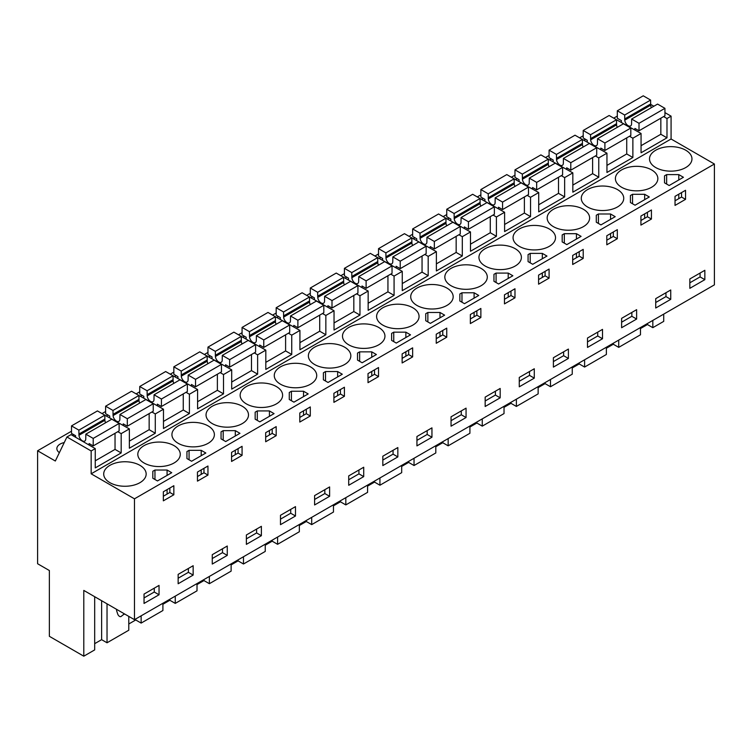 <?xml version="1.0" encoding="UTF-8"?>
<svg xmlns="http://www.w3.org/2000/svg" width="752" height="752" viewBox="0 0 752 752"><rect width="100%" height="100%" fill="white"/><g stroke="black" fill="none" stroke-linecap="round" stroke-linejoin="round"><path stroke-width="1.13" d="M663.621 116.579L666.986 118.515L671.075 116.156L671.075 138.998L714.4 164.011L714.4 284.858L134.476 619.676L134.476 498.82L714.4 164.011M650.63 104.349L653.873 106.22M664.937 112.612L671.075 116.156M134.476 619.676L83.792 590.414L83.792 656.195L49.369 636.314L49.369 570.533L37.6 563.737L37.6 450.768L55.338 461.014L66.937 436.987L91.161 450.965L95.25 448.606L95.25 467.904L121.175 452.939L121.175 433.631L129.363 428.903L129.363 448.211L155.288 433.237L155.288 413.938L163.475 409.21L163.475 428.518L189.401 413.544L189.401 394.245L193.499 391.877L197.588 389.517L197.588 408.815L223.513 393.851L223.513 374.552L227.612 372.184L231.701 369.824L231.701 389.122L257.626 374.158L257.626 354.859L261.724 352.491L265.813 350.131L265.813 369.429L291.738 354.465L291.738 335.157L299.926 330.429L299.926 349.736L325.851 334.762L325.851 315.464L334.038 310.736L334.038 330.043L359.964 315.069L359.964 295.771L364.062 293.402L368.151 291.043L368.151 310.341L394.076 295.376L394.076 276.078L398.175 273.709L402.264 271.35L402.264 290.648L428.189 275.683L428.189 256.376L436.376 251.657L436.376 270.955L462.301 255.99L462.301 236.683L470.489 231.954L470.489 251.262L496.414 236.288L496.414 216.99L504.601 212.261L504.601 231.569L530.536 216.595L530.536 197.297L534.625 194.928L538.714 192.568L538.714 211.867L564.649 196.902L564.649 177.604L568.738 175.235L572.836 172.875L572.836 192.174L598.761 177.209L598.761 157.901L606.949 153.182L606.949 172.481L632.874 157.516L632.874 138.208L641.061 133.48L641.061 152.788L666.986 137.813L666.986 118.515M91.161 450.965L91.161 473.816L671.075 138.998M663.715 314.129L663.715 321.377L652.83 327.665L652.83 320.408M641.061 145.691L660.839 134.27L666.986 137.813M632.874 138.208L629.509 136.272M641.061 133.48L616.443 119.728M606.949 165.393L626.726 153.963L632.874 157.516M606.949 153.182L582.33 139.421M598.761 157.901L595.396 155.965M572.836 185.086L592.614 173.665L598.761 177.209M572.836 172.875L548.217 159.114M564.649 177.604L561.283 175.658M538.714 204.779L558.501 193.358L564.649 196.902M538.714 192.568L514.105 178.816M530.536 197.297L527.171 195.351M504.601 224.472L524.388 213.051L530.536 216.595M504.601 212.261L479.992 198.509M496.414 216.99L493.058 215.053M470.489 244.174L490.276 232.744L496.414 236.288M470.489 231.954L445.88 218.202M462.301 236.683L458.946 234.746M436.376 263.867L456.163 252.437L462.301 255.99M436.376 251.657L411.767 237.895M428.189 256.376L424.833 254.439M402.264 283.56L422.051 272.139L428.189 275.683M402.264 271.35L377.654 257.588M394.076 276.078L390.72 274.132M368.151 303.253L387.938 291.832L394.076 295.376M368.151 291.043L343.542 277.291M359.964 295.771L356.608 293.835M334.038 322.946L353.825 311.525L359.964 315.069M334.038 310.736L309.429 296.984M325.851 315.464L322.495 313.528M299.926 342.649L319.713 331.218L325.851 334.762M299.926 330.429L275.317 316.677M291.738 335.157L288.383 333.221M265.813 362.342L285.6 350.921L291.738 354.465M265.813 350.131L241.204 336.37M257.626 354.859L254.27 352.914M231.701 382.035L251.488 370.614L257.626 374.158M231.701 369.824L207.091 356.063M223.513 374.552L220.157 372.607M197.588 401.728L217.375 390.307L223.513 393.851M197.588 389.517L172.979 375.765M189.401 394.245L186.045 392.309M163.475 421.421L183.262 410L189.401 413.544M163.475 409.21L138.866 395.458M155.288 413.938L151.932 412.002M129.363 441.123L149.15 429.693L155.288 433.237M129.363 428.903L104.754 415.151M121.175 433.631L117.82 431.695M95.25 460.816L115.037 449.395L121.175 452.939M95.25 448.606L71.026 434.618L66.937 436.987M91.161 473.816L134.476 498.82M655.725 167.555A21.225 12.258 -0 0 0 678.859 170.215A21.225 12.258 -0 0 0 691.962 158.888A21.225 12.258 -0 0 0 685.749 150.221A21.225 12.258 -0 0 0 662.615 147.571A21.225 12.258 -0 0 0 649.512 158.888A21.225 12.258 -0 0 0 655.725 167.555M669.167 185.518L683.427 177.284L678.783 174.605L666.648 174.605L665.586 175.216L664.524 175.836L664.524 182.839L669.167 185.518M246.374 403.899A21.225 12.258 -0 0 0 269.507 406.55A21.225 12.258 -0 0 0 282.611 395.232A21.225 12.258 -0 0 0 276.388 386.566A21.225 12.258 -0 0 0 253.255 383.905A21.225 12.258 -0 0 0 240.151 395.232A21.225 12.258 -0 0 0 246.374 403.899M201.198 450.335L189.072 450.335L186.938 451.557L186.938 458.56L191.581 461.249L205.841 453.014L201.198 450.335L201.198 455.693M212.261 423.592A21.225 12.258 -0 0 0 235.395 426.243A21.225 12.258 -0 0 0 248.498 414.925A21.225 12.258 -0 0 0 242.276 406.259A21.225 12.258 -0 0 0 219.142 403.598A21.225 12.258 -0 0 0 206.039 414.925A21.225 12.258 -0 0 0 212.261 423.592M221.05 438.867L225.694 441.556L239.954 433.321L235.31 430.642L223.184 430.642L221.05 431.864L221.05 438.867L221.05 431.864M257.297 410.94L255.163 412.171L255.163 419.174L259.816 421.853L274.066 413.628L269.423 410.94L257.297 410.94L257.297 420.406M344.613 347.17A21.225 12.258 -0 0 0 321.48 344.519A21.225 12.258 -0 0 0 308.376 355.837A21.225 12.258 -0 0 0 314.599 364.504A21.225 12.258 -0 0 0 337.733 367.164A21.225 12.258 -0 0 0 350.836 355.837A21.225 12.258 -0 0 0 344.613 347.17M474.098 292.772L461.972 292.772L459.848 294.004L459.848 301.007L464.492 303.686L478.751 295.451L474.098 292.772L474.098 298.14M427.86 312.465L425.735 313.697L425.735 320.7L430.379 323.379L444.629 315.154L439.986 312.465L427.86 312.465L427.86 321.931M505.729 279.876L512.864 275.758L508.211 273.079L496.085 273.079L493.961 274.311L493.961 281.314L498.604 283.993L505.729 279.876M528.073 261.611L532.717 264.3L546.977 256.065L542.324 253.386L530.198 253.386L528.073 254.608L528.073 261.611L528.073 254.608M630.411 202.532L635.055 205.211L649.314 196.977L644.671 194.298L632.535 194.298L630.411 195.529L630.411 202.532L630.411 195.529M596.298 222.225L600.942 224.904L615.202 216.679L610.558 213.991L598.423 213.991L596.298 215.222L596.298 222.225L596.298 215.222M566.829 244.607L581.089 236.372L576.446 233.693L564.31 233.693L562.186 234.915L562.186 241.918L566.829 244.607M587.5 206.95A21.225 12.258 -0 0 0 610.633 209.601A21.225 12.258 -0 0 0 623.737 198.284A21.225 12.258 -0 0 0 617.524 189.617A21.225 12.258 -0 0 0 594.39 186.957A21.225 12.258 -0 0 0 581.287 198.284A21.225 12.258 -0 0 0 587.5 206.95M382.824 325.118A21.225 12.258 -0 0 0 405.958 327.769A21.225 12.258 -0 0 0 419.061 316.451A21.225 12.258 -0 0 0 412.839 307.784A21.225 12.258 -0 0 0 389.705 305.124A21.225 12.258 -0 0 0 376.602 316.451A21.225 12.258 -0 0 0 382.824 325.118M410.517 334.847L405.873 332.168L393.747 332.168L391.623 333.39L391.623 340.393L396.266 343.081L410.517 334.847M359.635 351.861L357.51 353.083L357.51 360.086L362.154 362.774L376.404 354.54L371.761 351.861L359.635 351.861L359.635 361.317M280.487 384.197A21.225 12.258 -0 0 0 303.62 386.857A21.225 12.258 -0 0 0 316.724 375.539A21.225 12.258 -0 0 0 310.501 366.873A21.225 12.258 -0 0 0 287.367 364.212A21.225 12.258 -0 0 0 274.264 375.539A21.225 12.258 -0 0 0 280.487 384.197M301.054 398.043L308.179 393.926L303.535 391.247L291.409 391.247L289.276 392.478L289.276 399.481L293.929 402.16L301.054 398.043M328.041 382.467L342.292 374.233L337.648 371.554L325.522 371.554L324.46 372.165L323.388 372.785L323.388 379.788L328.041 382.467M348.712 344.811A21.225 12.258 -0 0 0 371.845 347.471A21.225 12.258 -0 0 0 384.949 336.144A21.225 12.258 -0 0 0 378.726 327.477A21.225 12.258 -0 0 0 355.593 324.826A21.225 12.258 -0 0 0 342.489 336.144A21.225 12.258 -0 0 0 348.712 344.811M481.064 268.398A21.225 12.258 -0 0 0 457.93 265.738A21.225 12.258 -0 0 0 444.827 277.056A21.225 12.258 -0 0 0 451.05 285.722A21.225 12.258 -0 0 0 474.183 288.383A21.225 12.258 -0 0 0 487.287 277.056A21.225 12.258 -0 0 0 481.064 268.398M549.289 229.003A21.225 12.258 -0 0 0 526.165 226.352A21.225 12.258 -0 0 0 513.061 237.67A21.225 12.258 -0 0 0 519.275 246.336A21.225 12.258 -0 0 0 542.408 248.997A21.225 12.258 -0 0 0 555.512 237.67A21.225 12.258 -0 0 0 549.289 229.003M583.411 209.31A21.225 12.258 -0 0 0 560.278 206.65A21.225 12.258 -0 0 0 547.174 217.977A21.225 12.258 -0 0 0 553.387 226.643A21.225 12.258 -0 0 0 576.521 229.294A21.225 12.258 -0 0 0 589.624 217.977A21.225 12.258 -0 0 0 583.411 209.31M178.149 443.285A21.225 12.258 -0 0 0 201.282 445.945A21.225 12.258 -0 0 0 214.386 434.618A21.225 12.258 -0 0 0 208.163 425.952A21.225 12.258 -0 0 0 185.03 423.301A21.225 12.258 -0 0 0 171.926 434.618A21.225 12.258 -0 0 0 178.149 443.285M144.036 462.978A21.225 12.258 -0 0 0 167.17 465.638A21.225 12.258 -0 0 0 180.273 454.311A21.225 12.258 -0 0 0 174.05 445.645A21.225 12.258 -0 0 0 150.917 442.994A21.225 12.258 -0 0 0 137.813 454.311A21.225 12.258 -0 0 0 144.036 462.978M651.636 169.924A21.225 12.258 -0 0 0 628.503 167.264A21.225 12.258 -0 0 0 615.399 178.581A21.225 12.258 -0 0 0 621.613 187.248A21.225 12.258 -0 0 0 644.746 189.908A21.225 12.258 -0 0 0 657.85 178.581A21.225 12.258 -0 0 0 651.636 169.924M154.959 470.028L152.825 471.26L152.825 478.263L157.469 480.942L171.729 472.707L167.085 470.028L154.959 470.028L154.959 479.485M446.951 288.091A21.225 12.258 -0 0 0 423.818 285.431A21.225 12.258 -0 0 0 410.714 296.758A21.225 12.258 -0 0 0 416.937 305.425A21.225 12.258 -0 0 0 440.07 308.076A21.225 12.258 -0 0 0 453.174 296.758A21.225 12.258 -0 0 0 446.951 288.091M109.924 482.671A21.225 12.258 -0 0 0 133.048 485.331A21.225 12.258 -0 0 0 146.161 474.014A21.225 12.258 -0 0 0 139.938 465.347A21.225 12.258 -0 0 0 116.804 462.687A21.225 12.258 -0 0 0 103.701 474.014A21.225 12.258 -0 0 0 109.924 482.671M515.176 248.696A21.225 12.258 -0 0 0 492.052 246.045A21.225 12.258 -0 0 0 478.939 257.363A21.225 12.258 -0 0 0 485.162 266.029A21.225 12.258 -0 0 0 508.296 268.69A21.225 12.258 -0 0 0 521.399 257.363A21.225 12.258 -0 0 0 515.176 248.696M37.6 450.768L71.506 431.197M102.028 413.572L105.618 411.494M136.14 393.879L139.731 391.801M170.253 374.186L173.844 372.108M204.365 354.493L207.956 352.415M238.478 334.8L242.069 332.722M272.591 315.097L276.181 313.02M306.703 295.404L310.294 293.327M340.816 275.711L344.416 273.634M374.928 256.018L378.529 253.941M409.041 236.325L412.641 234.248M443.154 216.623L446.754 214.546M477.266 196.93L480.866 194.853M511.379 177.237L514.979 175.16M545.491 157.544L549.092 155.467M579.604 137.851L583.204 135.774M613.717 118.149L617.317 116.071M73.828 434.722L72.521 435.474M585.526 139.299L584.21 140.051M380.85 257.466L379.534 258.227M346.738 277.159L345.422 277.92M517.301 178.685L515.985 179.446M551.413 158.992L550.097 159.753M483.188 198.378L481.872 199.139M449.076 218.08L447.76 218.832M414.963 237.773L413.647 238.525M244.4 336.247L243.084 336.999M210.287 355.94L208.971 356.702M107.94 415.029L106.634 415.781M312.625 296.852L311.309 297.613M278.513 316.554L277.197 317.306M142.062 395.326L140.746 396.088M176.175 375.633L174.859 376.395M64.24 442.571A11.092 6.411 -0 0 0 56.861 448.606A11.092 6.411 -0 0 0 59.37 452.657M704.85 270.288L689.838 278.954L689.838 288.326L704.85 279.659L704.85 270.288M685.542 199.346L675.033 205.409L675.033 196.347L685.542 190.284L685.542 199.346L681.547 197.043L675.033 200.803M197.456 481.139L197.456 472.077L207.956 466.014L207.956 475.076L197.456 481.139M236.824 449.348L242.069 446.321L242.069 455.374L231.569 461.446L231.569 452.384L236.824 449.348M212.261 554.685L212.261 564.056L227.264 555.39L227.264 546.018L212.261 554.685M265.682 441.753L265.682 432.691L276.181 426.619L276.181 435.681L265.682 441.753M348.712 475.903L348.712 485.275L363.724 476.608L363.724 467.236L348.712 475.903M504.47 294.822L514.979 288.759L514.979 297.82L509.724 300.856L504.47 303.883L504.47 294.822M470.357 314.524L480.866 308.452L480.866 317.513L475.612 320.549L470.357 323.576L470.357 314.524M431.949 427.85L416.937 436.508L416.937 445.889L431.949 437.222L431.949 427.85M446.754 337.206L446.754 328.145L436.245 334.217L436.245 343.279L446.754 337.206L442.759 334.903L436.245 338.663M534.287 368.762L519.275 377.429L519.275 386.801L534.287 378.134L534.287 368.762M543.837 272.102L549.092 269.066L549.092 278.127L538.582 284.19L538.582 275.129L543.837 272.102M602.512 329.376L587.5 338.033L587.5 347.415L602.512 338.748L602.512 329.376M636.624 319.055L621.613 327.712L621.613 318.34L636.624 309.674L636.624 319.055L631.849 316.291L621.613 322.204M670.737 299.352L655.725 308.019L655.725 298.647L670.737 289.981L670.737 299.352L665.962 296.598L655.725 302.511M640.92 216.05L651.429 209.977L651.429 219.039L640.92 225.102L640.92 216.05M606.808 235.743L617.317 229.67L617.317 238.732L606.808 244.804L606.808 235.743M568.399 349.069L553.387 357.736L553.387 367.108L568.399 358.441L568.399 349.069M583.204 258.425L583.204 249.373L572.695 255.436L572.695 264.497L583.204 258.425L579.209 256.122L572.695 259.882M500.174 397.827L500.174 388.455L485.162 397.122L485.162 406.494L500.174 397.827L495.399 395.073L495.399 391.209M407.387 359.935L402.132 362.972L402.132 353.91L412.641 347.847L412.641 356.899L407.387 359.935M382.824 456.21L382.824 465.582L397.836 456.915L397.836 447.543L382.824 456.21M299.794 422.051L299.794 412.998L310.294 406.926L310.294 415.988L299.794 422.051M280.487 515.289L280.487 524.661L295.489 516.004L295.489 506.622L280.487 515.289M333.907 402.358L333.907 393.296L344.416 387.233L344.416 396.295L333.907 402.358M378.529 376.602L368.019 382.665L368.019 373.603L378.529 367.54L378.529 376.602L374.534 374.299L368.019 378.059M329.611 496.301L329.611 486.929L314.599 495.596L314.599 504.968L329.611 496.301L324.826 493.547L324.826 489.684M246.374 534.982L246.374 544.363L261.376 535.697L261.376 526.325L246.374 534.982M193.151 575.083L193.151 565.711L178.149 574.378L178.149 583.749L193.151 575.083L188.376 572.328L188.376 568.465M173.844 494.769L173.844 485.707L163.344 491.77L163.344 500.832L173.844 494.769L169.858 492.466L163.344 496.226M466.061 417.529L451.05 426.187L451.05 416.815L466.061 408.148L466.061 417.529L461.286 414.766L451.05 420.678M159.039 594.776L144.036 603.442L144.036 594.071L159.039 585.404L159.039 594.776L154.263 592.021L144.036 597.934M652.83 327.665L647.425 324.544L640.478 328.549M606.366 348.251L613.312 344.237L618.717 347.358L640.478 334.79L640.478 327.534M572.253 367.944L579.2 363.93L584.605 367.051L606.366 354.483L606.366 347.236M538.141 387.637L545.087 383.623L550.492 386.744L572.253 374.186L572.253 366.929M504.028 407.33L510.975 403.326L516.38 406.437L538.141 393.879L538.141 386.622M469.915 427.023L476.862 423.019L482.267 426.14L504.028 413.572L504.028 406.315M435.803 446.726L442.749 442.712L448.154 445.833L469.915 433.265L469.915 426.008M401.69 466.419L408.637 462.405L414.042 465.526L435.803 452.958L435.803 445.71M367.578 486.112L374.524 482.098L379.929 485.219L401.69 472.66L401.69 465.403M333.465 505.805L340.412 501.8L345.817 504.912L367.578 492.353L367.578 485.096M299.352 525.507L306.299 521.493L311.704 524.614L333.465 512.046L333.465 504.789M265.24 545.2L272.186 541.186L277.591 544.307L299.352 531.739L299.352 524.482M231.127 564.893L238.074 560.879L243.479 564L265.24 551.432L265.24 544.185M197.015 584.586L203.961 580.572L209.366 583.693L231.127 571.135L231.127 563.878M162.902 604.279L169.849 600.275L175.254 603.395L197.015 590.828L197.015 583.571M128.789 623.981L135.736 619.968L141.141 623.088L162.902 610.521L162.902 603.264M94.677 643.674L101.623 639.661L107.028 642.781L128.789 630.214L128.789 616.386M83.792 656.195L94.677 649.907L94.677 596.693M681.547 197.043L681.547 192.587M664.524 175.836L664.524 182.839M666.648 174.605L666.648 184.061M678.783 174.605L678.783 179.963M678.783 194.185L678.783 198.641M201.198 469.915L201.198 474.371M189.072 450.335L189.072 459.792M207.956 475.076L203.971 472.773L197.456 476.533M203.971 472.773L203.971 468.317M186.938 451.557L186.938 458.56M223.184 430.642L223.184 440.099M235.31 430.642L235.31 436M235.31 450.222L235.31 454.669M242.069 455.374L238.083 453.071L231.569 456.831M238.083 453.071L238.083 448.624M255.163 412.171L255.163 419.174M269.423 410.94L269.423 416.307M269.423 430.529L269.423 434.976M276.181 435.681L272.196 433.378L265.682 437.138M272.196 433.378L272.196 428.931M474.098 312.362L474.098 316.808M461.972 292.772L461.972 302.229M480.866 317.513L476.871 315.21L470.357 318.97M476.871 315.21L476.871 310.755M459.848 294.004L459.848 301.007M425.735 313.697L425.735 320.7M439.986 312.465L439.986 317.833M439.986 332.055L439.986 336.501M442.759 334.903L442.759 330.457M514.979 297.82L510.984 295.517L504.47 299.277M510.984 295.517L510.984 291.062M493.961 274.311L493.961 281.314M496.085 273.079L496.085 282.536M508.211 273.079L508.211 278.437M508.211 292.66L508.211 297.115M530.198 253.386L530.198 262.843M542.324 253.386L542.324 258.744M542.324 272.967L542.324 277.422M549.092 278.127L545.097 275.815L538.582 279.584M545.097 275.815L545.097 271.369M632.535 194.298L632.535 203.754M644.671 194.298L644.671 199.665M644.671 213.878L644.671 218.334M651.429 219.039L647.434 216.736L640.92 220.496M647.434 216.736L647.434 212.28M598.423 213.991L598.423 223.457M610.558 213.991L610.558 219.358M610.558 233.581L610.558 238.027M617.317 238.732L613.322 236.429L606.808 240.189M613.322 236.429L613.322 231.983M579.209 256.122L579.209 251.676M562.186 234.915L562.186 241.918M564.31 233.693L564.31 243.15M576.446 233.693L576.446 239.051M576.446 253.274L576.446 257.72M405.873 332.168L405.873 337.526M405.873 351.748L405.873 356.194M412.641 356.899L408.646 354.596L402.132 358.356M408.646 354.596L408.646 350.15M391.623 333.39L391.623 340.393M393.747 332.168L393.747 341.624M357.51 353.083L357.51 360.086M371.761 351.861L371.761 357.219M371.761 371.441L371.761 375.897M374.534 374.299L374.534 369.843M310.294 415.988L306.308 413.685L299.794 417.445M306.308 413.685L306.308 409.229M289.276 392.478L289.276 399.481M291.409 391.247L291.409 400.703M303.535 391.247L303.535 396.614M303.535 410.836L303.535 415.283M344.416 396.295L340.421 393.992L333.907 397.752M340.421 393.992L340.421 389.536M323.388 372.785L323.388 379.788M325.522 371.554L325.522 381.01M337.648 371.554L337.648 376.912M337.648 391.134L337.648 395.59M152.825 471.26L152.825 478.263M167.085 470.028L167.085 475.386M167.085 489.608L167.085 494.064M169.858 492.466L169.858 488.01M704.85 279.659L700.074 276.905L700.074 273.042M700.074 276.905L689.838 282.808M227.264 555.39L222.489 552.635L222.489 548.772M222.489 552.635L212.261 558.539M363.724 476.608L358.939 473.854L358.939 469.991M358.939 473.854L348.712 479.757M431.949 437.222L427.174 434.459L427.174 430.605M427.174 434.459L416.937 440.371M534.287 378.134L529.511 375.38L529.511 371.516M529.511 375.38L519.275 381.283M602.512 338.748L597.737 335.984L597.737 332.13M597.737 335.984L587.5 341.897M631.849 316.291L631.849 312.437M665.962 296.598L665.962 292.735M568.399 358.441L563.624 355.687L563.624 351.823M563.624 355.687L553.387 361.59M495.399 395.073L485.162 400.985M397.836 456.915L393.061 454.161L393.061 450.298M393.061 454.161L382.824 460.064M295.489 516.004L290.714 513.24L290.714 509.386M290.714 513.24L280.487 519.153M324.826 493.547L314.599 499.46M261.376 535.697L256.601 532.933L256.601 529.079M256.601 532.933L246.374 538.846M188.376 572.328L178.149 578.232M461.286 414.766L461.286 410.912M154.263 592.021L154.263 588.158M107.028 642.781L107.028 603.818M135.736 619.968L135.736 618.952M141.141 623.088L141.141 615.832M169.849 600.275L169.849 599.259M175.254 603.395L175.254 596.139M203.961 580.572L203.961 579.557M209.366 583.693L209.366 576.446M238.074 560.879L238.074 559.864M243.479 564L243.479 556.743M272.186 541.186L272.186 540.171M277.591 544.307L277.591 537.05M306.299 521.493L306.299 520.478M311.704 524.614L311.704 517.357M340.412 501.8L340.412 500.785M345.817 504.912L345.817 497.664M374.524 482.098L374.524 481.083M379.929 485.219L379.929 477.971M408.637 462.405L408.637 461.39M414.042 465.526L414.042 458.269M442.749 442.712L442.749 441.697M448.154 445.833L448.154 438.576M476.862 423.019L476.862 422.004M482.267 426.14L482.267 418.883M510.975 403.326L510.975 402.311M516.38 406.437L516.38 399.19M545.087 383.623L545.087 382.608M550.492 386.744L550.492 379.497M579.2 363.93L579.2 362.915M584.605 367.051L584.605 359.794M613.312 344.237L613.312 343.222M618.717 347.358L618.717 340.101M647.425 324.544L647.425 323.529M101.623 639.661L101.623 600.707M116.551 609.327A4.822 2.782 -120 0 0 116.861 611.432L117.688 613.952A2.895 1.673 -120 0 0 120.987 616.537A2.895 1.673 -120 0 0 121.11 616.452L123.131 614.835A28.943 16.713 -120 0 0 124.268 613.773M634.914 129.936L634.914 128.423L639.012 130.782L639.012 123.3L631.642 119.051L631.558 124.071A4.822 2.782 60 0 1 630.571 125.941A4.822 2.782 60 0 1 626.999 124.794A4.822 2.782 60 0 1 624.762 120.151L624.677 115.028L617.317 110.779L617.317 118.261L621.406 120.621L621.406 122.144M651.392 107.649A4.822 2.782 -120 0 1 650.687 105.177L650.602 100.063L643.242 95.805L617.317 110.779M660.839 134.27L660.839 118.177M639.012 123.3L664.937 108.335L664.937 115.817L639.012 130.782M664.937 108.335L657.577 104.086L631.642 119.051M650.602 104.002L624.677 118.966M650.602 100.063L624.677 115.028M600.801 149.629L600.801 148.116L604.899 150.485L604.899 142.993L597.53 138.744L597.445 143.764A4.822 2.782 60 0 1 596.458 145.634A4.822 2.782 60 0 1 592.886 144.487A4.822 2.782 60 0 1 590.649 139.844L590.564 134.721L583.204 130.472L583.204 137.954L587.293 140.314L587.293 141.837M617.279 127.342A4.822 2.782 -120 0 1 616.574 124.87L616.49 119.756L609.129 115.498L583.204 130.472M626.726 153.963L626.726 137.879M604.899 142.993L630.825 128.028L630.825 135.51L604.899 150.485M630.825 128.028L623.455 123.779L597.53 138.744M616.49 123.695L590.564 138.659M616.49 119.756L590.564 134.721M566.688 169.332L566.688 167.809L570.787 170.178L570.787 162.695L563.417 158.437L563.333 163.457A4.822 2.782 60 0 1 562.346 165.337A4.822 2.782 60 0 1 558.774 164.18A4.822 2.782 60 0 1 556.536 159.537L556.452 154.414L549.092 150.165L549.092 157.647L553.181 160.016L553.181 161.53M583.167 147.044A4.822 2.782 -120 0 1 582.462 144.572L582.377 139.449L575.017 135.2L549.092 150.165M592.614 173.665L592.614 157.572M570.787 162.695L596.712 147.721L596.712 155.203L570.787 170.178M596.712 147.721L589.342 143.472L563.417 158.437M582.377 143.388L556.452 158.352M582.377 139.449L556.452 154.414M532.576 189.025L532.576 187.511L536.674 189.871L536.674 182.388L529.305 178.13L529.22 183.159A4.822 2.782 60 0 1 528.233 185.03A4.822 2.782 60 0 1 524.661 183.873A4.822 2.782 60 0 1 522.424 179.23L522.339 174.116L514.979 169.858L514.979 177.34L519.068 179.709L519.068 181.223M549.054 166.737A4.822 2.782 -120 0 1 548.349 164.265L548.264 159.142L540.904 154.893L514.979 169.858M558.501 193.358L558.501 177.265M536.674 182.388L562.599 167.414L562.599 174.906L536.674 189.871M562.599 167.414L555.23 163.165L529.305 178.13M548.264 163.081L522.339 178.055M548.264 159.142L522.339 174.116M498.463 208.718L498.463 207.204L502.562 209.564L502.562 202.081L495.192 197.832L495.107 202.852A4.822 2.782 60 0 1 494.12 204.723A4.822 2.782 60 0 1 490.548 203.576A4.822 2.782 60 0 1 488.311 198.923L488.227 193.809L480.866 189.551L480.866 197.043L484.955 199.402L484.955 200.916M514.941 186.43A4.822 2.782 -120 0 1 514.236 183.958L514.152 178.835L506.792 174.586L480.866 189.551M524.388 213.051L524.388 196.958M502.562 202.081L528.487 187.116L528.487 194.599L502.562 209.564M528.487 187.116L521.117 182.858L495.192 197.832M514.152 182.774L488.227 197.748M514.152 178.835L488.227 193.809M464.351 228.411L464.351 226.897L468.449 229.257L468.449 221.774L461.079 217.525L460.995 222.545A4.822 2.782 60 0 1 460.008 224.416A4.822 2.782 60 0 1 456.436 223.269A4.822 2.782 60 0 1 454.199 218.625L454.114 213.502L446.754 209.253L446.754 216.736L450.843 219.095L450.843 220.618M480.829 206.123A4.822 2.782 -120 0 1 480.124 203.651L480.039 198.537L472.679 194.279L446.754 209.253M490.276 232.744L490.276 216.651M468.449 221.774L494.374 206.809L494.374 214.292L468.449 229.257M494.374 206.809L487.005 202.561L461.079 217.525M480.039 202.476L454.114 217.441M480.039 198.537L454.114 213.502M430.238 248.113L430.238 246.59L434.336 248.959L434.336 241.467L426.967 237.218L426.882 242.238A4.822 2.782 60 0 1 425.895 244.109A4.822 2.782 60 0 1 422.314 242.962A4.822 2.782 60 0 1 420.086 238.318L420.001 233.195L412.641 228.946L412.641 236.429L416.73 238.788L416.73 240.311M446.716 225.816A4.822 2.782 -120 0 1 446.011 223.344L445.927 218.23L438.566 213.972L412.641 228.946M456.163 252.437L456.163 236.354M434.336 241.467L460.262 226.502L460.262 233.985L434.336 248.959M460.262 226.502L452.892 222.254L426.967 237.218M445.927 222.169L420.001 237.134M445.927 218.23L420.001 233.195M396.125 267.806L396.125 266.283L400.224 268.652L400.224 261.17L392.854 256.911L392.77 261.931A4.822 2.782 60 0 1 391.783 263.811A4.822 2.782 60 0 1 388.201 262.655A4.822 2.782 60 0 1 385.973 258.011L385.889 252.888L378.529 248.639L378.529 256.122L382.618 258.491L382.618 260.004M412.604 245.519A4.822 2.782 -120 0 1 411.899 243.046L411.814 237.923L404.454 233.675L378.529 248.639M422.051 272.139L422.051 256.047M400.224 261.17L426.149 246.195L426.149 253.678L400.224 268.652M426.149 246.195L418.779 241.947L392.854 256.911M411.814 241.862L385.889 256.827M411.814 237.923L385.889 252.888M362.013 287.499L362.013 285.986L366.111 288.345L366.111 280.863L358.742 276.604L358.657 281.633A4.822 2.782 60 0 1 357.67 283.504A4.822 2.782 60 0 1 354.089 282.348A4.822 2.782 60 0 1 351.861 277.704L351.776 272.591L344.416 268.332L344.416 275.815L348.505 278.184L348.505 279.697M378.491 265.212A4.822 2.782 -120 0 1 377.786 262.739L377.701 257.616L370.341 253.368L344.416 268.332M387.938 291.832L387.938 275.74M366.111 280.863L392.036 265.888L392.036 273.38L366.111 288.345M392.036 265.888L384.667 261.64L358.742 276.604M377.701 261.555L351.776 276.529M377.701 257.616L351.776 272.591M327.9 307.192L327.9 305.679L331.999 308.038L331.999 300.556L324.629 296.307L324.544 301.326A4.822 2.782 60 0 1 323.557 303.197A4.822 2.782 60 0 1 319.976 302.05A4.822 2.782 60 0 1 317.748 297.397L317.664 292.284L310.294 288.025L310.294 295.517L314.392 297.877L314.392 299.39M344.378 284.905A4.822 2.782 -120 0 1 343.673 282.432L343.589 277.309L336.229 273.061L310.294 288.025M353.825 311.525L353.825 295.433M331.999 300.556L357.924 285.591L357.924 293.073L331.999 308.038M357.924 285.591L350.554 281.333L324.629 296.307M343.589 281.248L317.664 296.222M343.589 277.309L317.664 292.284M293.788 326.885L293.788 325.372L297.886 327.731L297.886 320.249L290.516 316L290.432 321.019A4.822 2.782 60 0 1 289.445 322.89A4.822 2.782 60 0 1 285.863 321.743A4.822 2.782 60 0 1 283.636 317.1L283.551 311.977L276.181 307.728L276.181 315.21L280.28 317.57L280.28 319.092M310.266 304.598A4.822 2.782 -120 0 1 309.561 302.125L309.476 297.012L302.116 292.754L276.181 307.728M319.713 331.218L319.713 315.126M297.886 320.249L323.811 305.284L323.811 312.766L297.886 327.731M323.811 305.284L316.442 301.035L290.516 316M309.476 300.95L283.551 315.915M309.476 297.012L283.551 311.977M259.675 346.587L259.675 345.065L263.764 347.433L263.764 339.942L256.404 335.693L256.319 340.712A4.822 2.782 60 0 1 255.332 342.583A4.822 2.782 60 0 1 251.751 341.436A4.822 2.782 60 0 1 249.523 336.793L249.438 331.67L242.069 327.421L242.069 334.903L246.167 337.263L246.167 338.785M276.153 324.291A4.822 2.782 -120 0 1 275.448 321.818L275.364 316.705L267.994 312.447L242.069 327.421M285.6 350.921L285.6 334.828M263.764 339.942L289.699 324.977L289.699 332.459L263.764 347.433M289.699 324.977L282.329 320.728L256.404 335.693M275.364 320.643L249.438 335.608M275.364 316.705L249.438 331.67M225.562 366.28L225.562 364.758L229.651 367.126L229.651 359.644L222.291 355.386L222.207 360.405A4.822 2.782 60 0 1 221.22 362.285A4.822 2.782 60 0 1 217.638 361.129A4.822 2.782 60 0 1 215.41 356.486L215.326 351.363L207.956 347.114L207.956 354.596L212.055 356.965L212.055 358.478M242.041 343.993A4.822 2.782 -120 0 1 241.336 341.521L241.251 336.398L233.881 332.149L207.956 347.114M251.488 370.614L251.488 354.521M229.651 359.644L255.586 344.67L255.586 352.152L229.651 367.126M255.586 344.67L248.216 340.421L222.291 355.386M241.251 340.336L215.326 355.301M241.251 336.398L215.326 351.363M191.45 385.973L191.45 384.46L195.539 386.819L195.539 379.337L188.179 375.088L188.094 380.108A4.822 2.782 60 0 1 187.107 381.978A4.822 2.782 60 0 1 183.526 380.822A4.822 2.782 60 0 1 181.298 376.179L181.213 371.065L173.844 366.807L173.844 374.289L177.942 376.658L177.942 378.171M207.919 363.686A4.822 2.782 -120 0 1 207.223 361.214L207.138 356.091L199.769 351.842L173.844 366.807M217.375 390.307L217.375 374.214M195.539 379.337L221.464 364.363L221.464 371.855L195.539 386.819M221.464 364.363L214.104 360.114L188.179 375.088M207.138 360.029L181.213 375.004M207.138 356.091L181.213 371.065M157.337 405.666L157.337 404.153L161.426 406.512L161.426 399.03L154.066 394.781L153.981 399.801A4.822 2.782 60 0 1 152.994 401.671A4.822 2.782 60 0 1 149.413 400.525A4.822 2.782 60 0 1 147.185 395.872L147.101 390.758L139.731 386.5L139.731 393.992L143.829 396.351L143.829 397.864M173.806 383.379A4.822 2.782 -120 0 1 173.11 380.907L173.026 375.784L165.656 371.535L139.731 386.5M183.262 410L183.262 393.907M161.426 399.03L187.351 384.065L187.351 391.548L161.426 406.512M187.351 384.065L179.991 379.807L154.066 394.781M173.026 379.722L147.101 394.697M173.026 375.784L147.101 390.758M123.225 425.359L123.225 423.846L127.314 426.205L127.314 418.723L119.953 414.474L119.869 419.494A4.822 2.782 60 0 1 118.882 421.364A4.822 2.782 60 0 1 115.3 420.218A4.822 2.782 60 0 1 113.073 415.574L112.988 410.451L105.618 406.202L105.618 413.685L109.717 416.044L109.717 417.567M139.693 403.072A4.822 2.782 -120 0 1 138.998 400.6L138.913 395.486L131.544 391.228L105.618 406.202M149.15 429.693L149.15 413.6M127.314 418.723L153.239 403.758L153.239 411.241L127.314 426.205M153.239 403.758L145.879 399.509L119.953 414.474M138.913 399.425L112.988 414.39M138.913 395.486L112.988 410.451M89.112 445.062L89.112 443.539L93.201 445.908L93.201 438.416L85.841 434.167L85.756 439.187A4.822 2.782 60 0 1 84.769 441.057A4.822 2.782 60 0 1 81.188 439.911A4.822 2.782 60 0 1 78.96 435.267L78.875 430.144L71.506 425.895L71.506 433.378L75.604 435.737L75.604 437.26M105.581 422.765A4.822 2.782 -120 0 1 104.885 420.293L104.801 415.179L97.431 410.921L71.506 425.895M115.037 449.395L115.037 433.302M93.201 438.416L119.126 423.451L119.126 430.934L93.201 445.908M119.126 423.451L111.766 419.202L85.841 434.167M104.801 419.118L78.875 434.083M104.801 415.179L78.875 430.144M124.616 613.98L123.131 614.835M650.687 105.177L624.762 120.151M616.574 124.87L590.649 139.844M582.462 144.572L556.536 159.537M548.349 164.265L522.424 179.23M514.236 183.958L488.311 198.923M480.124 203.651L454.199 218.625M446.011 223.344L420.086 238.318M411.899 243.046L385.973 258.011M377.786 262.739L351.861 277.704M343.673 282.432L317.748 297.397M309.561 302.125L283.636 317.1M275.448 321.818L249.523 336.793M241.336 341.521L215.41 356.486M207.223 361.214L181.298 376.179M173.11 380.907L147.185 395.872M138.998 400.6L113.073 415.574M104.885 420.293L78.96 435.267"/></g></svg>
